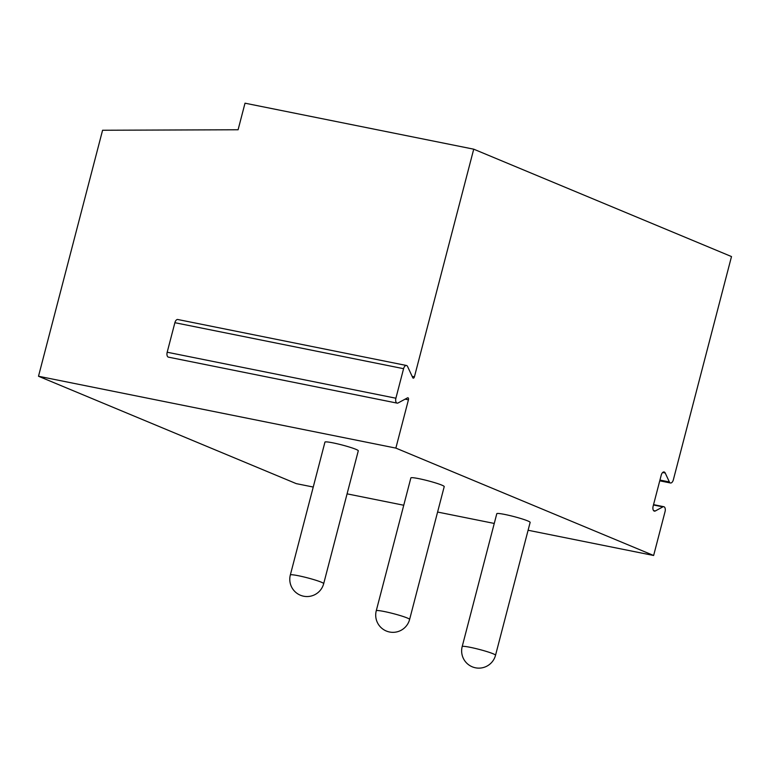 <?xml version="1.0" encoding="UTF-8"?>
<svg xmlns="http://www.w3.org/2000/svg" width="770" height="770" viewBox="0 0 770 770"><rect width="100%" height="100%" fill="white"/><g stroke="black" fill="none" stroke-linecap="round" stroke-linejoin="round"><path stroke-width="1.16" d="M313.246 487.044L296.277 483.637L38.5 376.251L102.583 130.245L238.094 129.764L245.014 103.19L473.723 149.178L731.5 256.564L673.355 479.797A4.129 2.204 101.4 0 1 670.478 482.983A4.129 2.204 101.4 0 1 669.361 481.953L665.213 473.001A4.139 2.204 101.4 0 0 664.096 471.962A4.139 2.204 101.4 0 0 661.228 475.157L653.133 506.227A4.139 2.204 101.4 0 0 654.385 511.136A4.139 2.204 101.4 0 0 655.328 510.962L662.874 506.872L653.451 504.985M653.547 504.639L663.817 506.708A4.129 2.204 101.4 0 1 665.059 511.617L653.634 555.488L528.095 530.251M494.263 523.446L437.591 512.05M403.75 505.245L347.078 493.849M663.817 506.708A4.129 2.204 101.4 0 0 662.874 506.872M653.634 555.488L395.857 448.101L38.5 376.251M473.723 149.178L414.424 376.819A1.723 0.914 -78.6 0 1 413.23 378.147A1.723 0.914 -78.6 0 1 412.768 377.714L407.58 366.52A4.139 2.204 101.4 0 0 406.464 365.49A4.139 2.204 101.4 0 0 403.586 368.686L395.896 398.215A4.139 2.204 101.4 0 0 397.147 403.124A4.139 2.204 101.4 0 0 398.09 402.951L407.522 397.849A1.723 0.914 -78.6 0 1 407.917 397.772A1.723 0.914 -78.6 0 1 408.437 399.822L395.857 448.101M323.689 583.66L358.291 450.797A17.229 1.54 -165.4 0 0 355.913 449.333A17.229 1.54 -165.4 0 0 337.347 443.818A17.229 1.54 -165.4 0 0 324.95 442.115L290.338 574.969A17.229 17.229 0 0 0 300.387 595.22A17.229 17.229 0 0 0 323.689 583.66A17.229 1.54 -165.4 0 0 321.311 582.187A17.229 1.54 -165.4 0 0 302.745 576.682A17.229 1.54 -165.4 0 0 290.338 574.969M409.611 619.455L444.223 486.592A17.229 1.54 -165.4 0 0 441.836 485.129A17.229 1.54 -165.4 0 0 423.269 479.614A17.229 1.54 -165.4 0 0 410.872 477.91L376.261 610.764A17.229 17.229 0 0 0 386.309 631.015A17.229 17.229 0 0 0 409.611 619.455A17.229 1.54 -165.4 0 0 407.234 617.983A17.229 1.54 -165.4 0 0 388.667 612.477A17.229 1.54 -165.4 0 0 376.261 610.764M495.534 655.251L530.145 522.387A17.229 1.54 -165.4 0 0 527.768 520.924A17.229 1.54 -165.4 0 0 509.201 515.409A17.229 1.54 -165.4 0 0 496.794 513.706L462.192 646.559A17.229 17.229 0 0 0 472.241 666.81A17.229 17.229 0 0 0 495.534 655.251A17.229 1.54 -165.4 0 0 493.156 653.778A17.229 1.54 -165.4 0 0 474.589 648.273A17.229 1.54 -165.4 0 0 462.192 646.559M406.464 365.49L177.755 319.502A4.139 2.204 101.4 0 0 174.886 322.697L167.186 352.227A4.139 2.204 101.4 0 0 168.438 357.145L397.147 403.124M665.213 473.001L662.672 472.491M669.361 481.953L659.948 480.066M655.328 510.962L653.576 510.606M405.107 399.149L408.437 399.822M412.133 376.357L414.424 376.819M403.586 368.686L174.886 322.697M395.896 398.215L167.186 352.227M659.746 480.827L670.478 482.983"/></g></svg>
